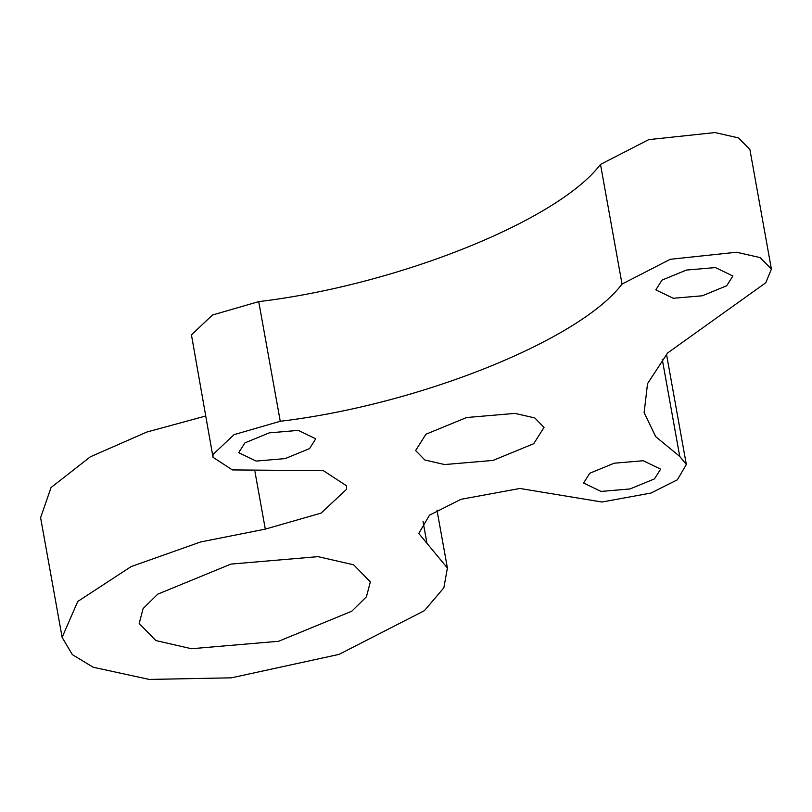 <?xml version="1.0" encoding="UTF-8"?>
<svg xmlns="http://www.w3.org/2000/svg" width="812" height="812" viewBox="0 0 812 812"><rect width="100%" height="100%" fill="white"/><g stroke="black" fill="none" stroke-linecap="round" stroke-linejoin="round"><path stroke-width="1.22" d="M205.598 416.028L146.83 432.045L90.345 456.811L51.044 487.545L40.6 517.68L62.128 637.349L72.339 654.624L93.187 667.241L149.266 679.431L231.379 677.837L339.01 654.401L424.392 610.685L443.839 587.817L447.402 568.024L418.789 533.464L429.477 515.194L460.942 499.319L519.863 488.479L601.986 502.019L650.991 493.046L677.37 479.79L686.333 464.525L679.735 456.415L655.751 436.704L644.119 412.669L647.55 383.629L667.637 352.946L765.797 282.749L771.4 269.066L760.042 257.566L736.545 252.238L670.265 259.292L622.033 284.068C579.656 340.228 419.022 404.711 280.262 421.276L234.018 434.664L212.967 454.507L213.018 457.288L232.364 469.925L323.349 470.655L346.562 485.82L346.612 489.26L321.055 513.123L265.301 529.119L200.665 541.949L131.097 566.603L77.739 601.489L62.128 637.349M771.4 269.066L749.872 149.408L738.514 137.908L715.017 132.569L648.737 139.634L600.504 164.41L622.033 284.068M213.018 457.288L191.439 334.848L212.48 315.005L258.734 301.617C397.484 285.053 558.128 220.559 600.504 164.41M351.769 611.223L366.425 596.8L370.343 581.889L353.687 564.817L318.06 556.646L230.933 564.096L157.761 594.151L143.105 608.574L139.187 623.484L155.843 640.556L191.47 648.727L278.597 641.277L351.769 611.223M654.452 478.918L660.643 469.143L643.226 460.729L614.176 463.216L589.786 473.234L583.595 483.008L601.022 491.422L630.061 488.936L654.452 478.918M244.899 442.885L238.708 452.67L256.135 461.084L285.174 458.597L309.565 448.579L315.756 438.805L298.329 430.39L269.29 432.867L244.899 442.885M533.717 443.707L544.04 427.416L534.793 417.936L515.001 413.389L466.595 417.53L425.945 434.227L415.622 450.528L424.869 460.008L444.661 464.555L493.067 460.414L533.717 443.707M726.679 285.773L732.871 275.999L715.443 267.584L686.404 270.071L662.013 280.089L655.822 289.864L673.249 298.278L702.289 295.791L726.679 285.773M254.968 471.731L265.301 529.119M423.011 521.355L426.96 543.34M662.247 359.239L679.735 456.415M258.734 301.617L280.262 421.276M436.978 510.109L447.402 568.024M666.49 354.235L686.333 464.525"/></g></svg>
